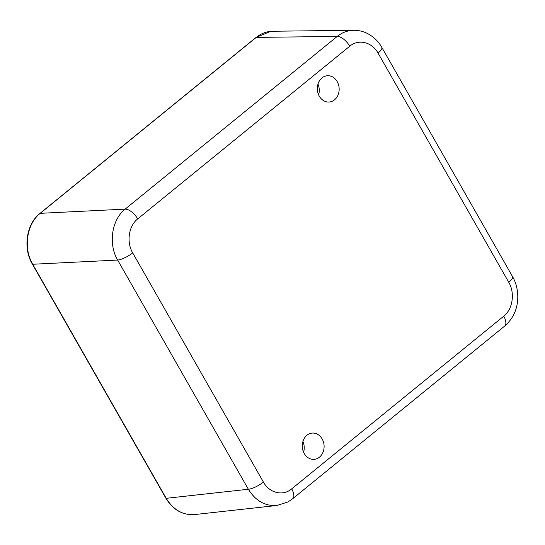 <?xml version="1.0" encoding="UTF-8"?>
<svg xmlns="http://www.w3.org/2000/svg" width="545" height="545" viewBox="0 0 545 545"><rect width="100%" height="100%" fill="white"/><g stroke="black" fill="none" stroke-linecap="round" stroke-linejoin="round"><path stroke-width="0.82" d="M319.445 457.187A13.175 10.907 -93.5 0 1 314.002 459.374A13.175 10.907 -93.5 0 1 302.904 450.354A13.175 10.907 -93.5 0 1 306.937 435.257A13.175 10.907 -93.5 0 1 312.38 433.077A13.175 10.907 -93.5 0 1 323.478 442.097A13.175 10.907 -93.5 0 1 319.445 457.187M334.494 99.851A13.175 10.907 -93.5 0 1 329.051 102.031A13.175 10.907 -93.5 0 1 317.953 93.011A13.175 10.907 -93.5 0 1 321.986 77.921A13.175 10.907 -93.5 0 1 327.429 75.735A13.175 10.907 -93.5 0 1 338.527 84.754A13.175 10.907 -93.5 0 1 334.494 99.851M194.66 514.562L194.654 514.562C182.841 515.332 173.358 509.916 166.205 498.314A1.533 0.436 150.3 0 1 165.898 498.225C173.051 509.902 182.636 515.352 194.66 514.562L277.303 505.44M270.742 31.351L255.987 37.482A1.533 0.736 50.8 0 1 256.245 37.394C261.198 33.422 266.682 31.372 272.698 31.249L353.698 30.288C347.683 30.411 342.185 32.462 337.205 36.433A12.256 5.906 50.8 0 1 349.74 46.216C358.515 38.743 371.99 41.999 378.026 53.056L508.751 282.242A12.256 3.508 -29.7 0 0 512.538 276.588L381.813 47.401A12.256 3.508 150.3 0 1 378.026 53.056M263.405 482.053L132.68 252.866A12.256 3.508 -29.7 0 1 117.638 260.06L32.7 264.257C23.101 248.132 26.685 223.859 40.221 213.327L256.245 37.394L337.205 36.433L125.159 209.13C111.691 219.655 108.108 243.928 117.638 260.06L248.363 489.246C255.564 500.841 265.061 506.257 276.86 505.488L287.808 502.02L292.57 498.818A12.256 5.906 50.8 0 0 291.691 488.892C282.923 496.372 269.441 493.109 263.405 482.053A12.256 3.508 150.3 0 1 248.363 489.246L166.205 498.314L32.7 264.257A1.533 0.436 150.3 0 1 32.393 264.168L165.898 498.225M317.967 84.134A13.175 10.907 -93.5 0 1 318.627 94.85M302.918 441.477A13.175 10.907 -93.5 0 1 303.579 452.193M255.987 37.482L39.962 213.415A1.533 0.736 50.8 0 1 40.221 213.327L125.159 209.13A12.256 5.906 50.8 0 1 137.694 218.913L349.74 46.216M508.751 282.242C515.154 292.992 512.763 309.178 503.737 316.195A12.256 5.906 50.8 0 1 504.616 326.121L504.616 326.121C514.276 317.687 517.239 307.823 517.75 299.048C518.057 290.689 516.319 283.202 512.538 276.588M503.737 316.195L291.691 488.892M132.68 252.866C126.277 242.116 128.668 225.93 137.694 218.913M272.377 31.256L272.718 31.249M32.393 264.168C22.774 248.152 26.337 223.927 39.962 213.415M381.813 47.401C380.049 44.206 376.234 38.504 368.338 33.967C363.74 31.481 358.862 30.254 353.705 30.288M504.616 326.121L292.57 498.818"/></g></svg>
